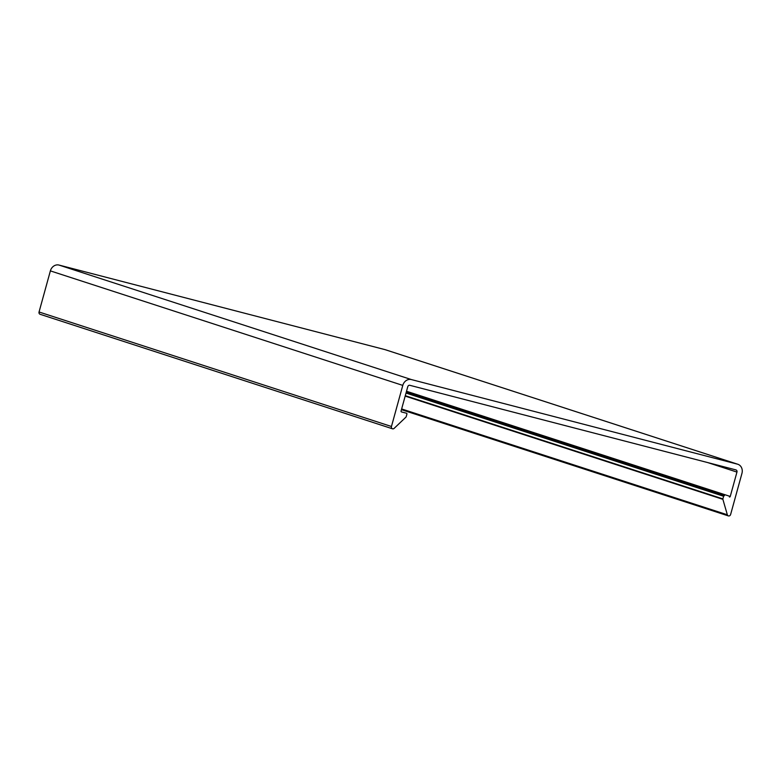 <?xml version="1.0" encoding="UTF-8"?>
<svg xmlns="http://www.w3.org/2000/svg" width="781" height="781" viewBox="0 0 781 781"><rect width="100%" height="100%" fill="white"/><g stroke="black" fill="none" stroke-linecap="round" stroke-linejoin="round"><path stroke-width="1.17" d="M385.736 349.859A7.8 6.765 108 0 0 385.404 349.742A7.8 6.765 108 0 0 385.062 349.644L58.995 265.062L411.402 379.576L737.469 464.158A7.8 6.765 -72 0 1 737.811 464.256A7.8 6.765 -72 0 1 741.95 473.374L730.625 514.474A1.952 1.699 -72 0 1 727.345 514.786L722.884 499.332A0.742 0.644 -72 0 1 722.884 498.893L723.606 496.257A0.742 0.644 -72 0 1 724.436 495.701L406.315 392.003M58.995 265.062A7.8 6.765 108 0 0 50.374 270.89L39.05 311.99A1.952 1.699 108 0 0 40.173 314.294M401.424 411.909L401.493 411.929A0.742 0.644 -72 0 1 401.463 411.919L406.481 413.227A0.742 0.644 -72 0 1 406.911 414.106L406.188 416.742A0.742 0.644 -72 0 1 405.954 417.122L394.151 428.359A1.952 1.699 -72 0 1 391.457 426.494L402.781 385.394A7.8 6.765 108 0 1 411.402 379.576M401.463 411.919A0.742 0.644 -72 0 1 401.063 411.05L407.77 386.693A1.855 1.611 -72 0 1 409.83 385.306L735.887 469.889A1.855 1.611 -72 0 1 736.952 472.085L730.245 496.443A0.742 0.644 -72 0 1 729.425 496.999M401.649 408.951L727.345 514.786M39.05 311.99L391.457 426.494M737.469 464.158L385.062 349.644M50.374 270.89L402.781 385.394M736.952 472.085L707.684 462.567M406.52 391.252L730.245 496.443M722.884 499.332L405.183 396.104M722.884 498.893L405.29 395.694M406.227 392.306L724.436 495.701M723.606 496.257L406.022 393.058M401.444 409.674L728.38 515.909M40.085 314.274L392.492 428.789M385.404 349.742L737.811 464.256"/></g></svg>
